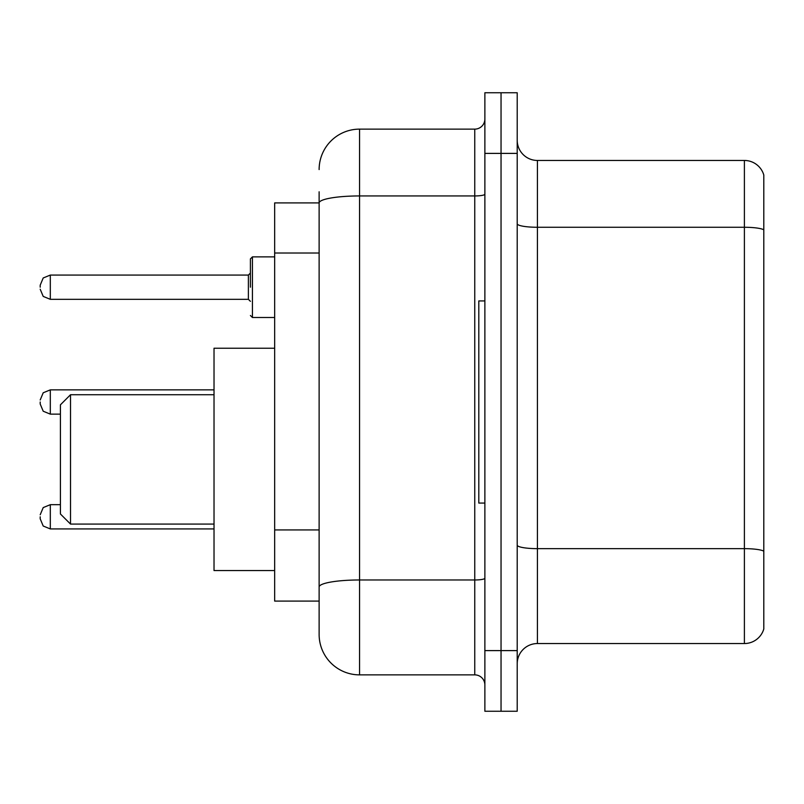 <?xml version="1.0" encoding="UTF-8"?>
<svg xmlns="http://www.w3.org/2000/svg" width="804" height="804" viewBox="0 0 804 804"><rect width="100%" height="100%" fill="white"/><g stroke="black" fill="none" stroke-linecap="round" stroke-linejoin="round"><path stroke-width="1.21" d="M319.128 202.909L274.666 202.909L274.666 601.09L319.128 601.09L319.128 634.436L319.128 191.794M484.872 650.607L484.872 711.249L501.043 711.249L501.043 650.607L501.043 711.249L517.213 711.249L517.213 650.607L501.043 650.607L501.043 153.393L501.043 650.607L484.872 650.607L484.872 153.393L501.043 153.393L501.043 92.751L501.043 153.393L517.213 153.393L517.213 650.607M517.213 153.393L517.213 92.751L484.872 92.751L484.872 153.393M319.128 169.564A40.421 40.421 0 0 1 359.559 129.132L359.559 674.868L474.762 674.868L474.762 129.132A10.11 10.11 0 0 0 484.872 119.032M359.559 129.132L474.762 129.132M319.128 241.903L319.128 202.96A40.421 7.015 180 0 1 359.559 195.945L474.762 195.945A10.11 1.759 0 0 0 484.872 194.186M319.128 594.015L319.128 541.042M484.872 684.968A10.11 10.11 0 0 0 474.762 674.868M359.559 674.868A40.421 40.421 0 0 1 319.128 634.436M763.8 551.454L763.8 628.979A20.211 20.211 0 0 1 744.393 643.542L537.424 643.542A20.211 20.211 0 0 0 517.213 663.752M763.8 175.021A20.211 20.211 0 0 0 744.393 160.458A20.211 20.211 0 0 1 763.8 175.021L763.8 628.979M763.8 229.803A20.211 3.507 180 0 0 744.393 227.271L744.393 160.458L537.424 160.458A20.211 20.211 0 0 1 517.213 140.248A20.211 20.211 0 0 0 537.424 160.458L537.424 643.542M70.521 524.077L70.521 394.724L60.411 404.834L60.411 513.977L70.521 524.077L214.025 524.077M274.666 348.232L214.025 348.232L214.025 570.569L274.666 570.569M484.872 300.937L478.802 300.937L478.802 503.063L484.872 503.063M40.2 516.801L40.2 518.831L40.2 516.801M40.2 402L40.2 404.02L40.2 402M250.406 287.199L250.406 258.898L250.406 287.199M40.2 287.199L40.2 285.169L40.2 287.199M319.128 253.019L274.666 253.019M319.128 529.926L274.666 529.926M484.872 578.227A10.11 1.759 0 0 1 474.762 579.975L359.559 579.975A40.421 7.015 180 0 0 319.128 587M763.8 551.172A20.211 3.507 180 0 0 744.393 548.65L744.393 227.271L537.424 227.271A20.211 3.507 0 0 1 517.213 223.763M744.393 643.542L744.393 548.65L537.424 548.65A20.211 3.507 0 0 1 517.213 545.142M40.2 514.781L43.215 507.585L50.31 504.681L43.215 507.585L40.2 514.781L43.215 507.585L50.31 504.681L43.215 507.585L40.2 514.781L43.215 507.585L50.31 504.681L50.31 528.931L43.215 526.027L40.2 518.831L43.215 526.027L50.31 528.931L43.215 526.027L40.2 518.831L43.215 526.027L50.31 528.931L214.025 528.931M214.025 389.87L50.31 389.87L50.31 414.13L43.215 411.226L40.2 404.02M274.666 256.878L252.426 256.878L252.426 317.51L250.406 315.49M248.386 275.068L50.31 275.068L50.31 299.319L248.386 299.319L248.386 275.068L250.406 273.048M70.521 394.724L214.025 394.724M50.31 504.681L60.411 504.681M50.31 528.931L43.215 526.027L40.2 518.831M50.31 414.13L60.411 414.13M50.31 389.87L43.215 392.774L40.2 399.98M50.31 299.319L43.215 296.415L40.2 289.219M252.426 317.51L274.666 317.51M50.31 275.068L43.215 277.973L40.2 285.169M248.386 299.319L250.406 301.339M252.426 256.878L250.406 258.898"/></g></svg>
